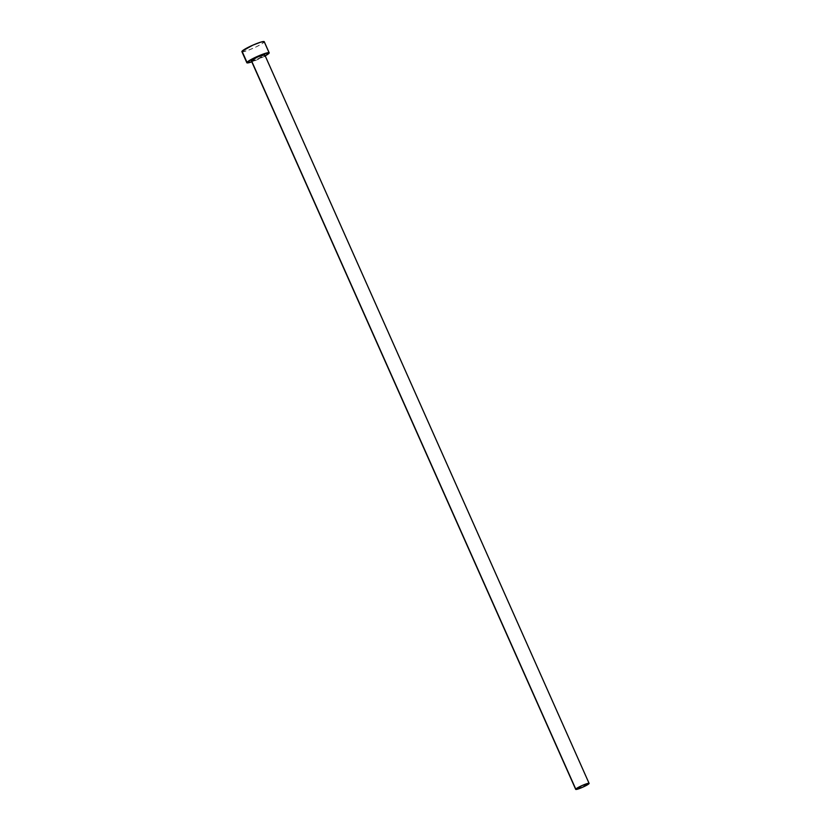 <?xml version="1.0" encoding="UTF-8"?>
<svg xmlns="http://www.w3.org/2000/svg" width="831" height="831" viewBox="0 0 831 831"><rect width="100%" height="100%" fill="white"/><g stroke="black" fill="none" stroke-linecap="round" stroke-linejoin="round"><path stroke-width="0.62" stroke-dasharray="4.16 3.12" d="M251.305 60.767A7.344 0.893 156 0 0 257.62 58.928A7.344 0.893 156 0 0 264.632 55.054L589.023 783.643L264.632 55.054A7.344 0.893 156 0 0 264.725 54.794L258.181 58.689L251.461 60.86M241.894 51.667A12.236 1.496 156 0 0 252.416 48.603A12.236 1.496 156 0 0 264.102 42.142L269.047 53.236L264.102 42.142A12.236 1.496 156 0 0 264.258 41.706M265.203 55.885A12.236 1.496 -24 0 1 251.793 61.858L265.203 55.885M241.883 51.626L247.098 50.681L255.533 47.201L262.534 43.42L263.998 41.55"/><path stroke-width="1.25" d="M251.461 60.86L575.779 789.097A7.344 0.893 -24 0 1 582.791 785.222A7.344 0.893 -24 0 1 589.106 783.384A7.344 0.893 -24 0 1 589.023 783.643A7.344 0.893 -24 0 1 582.012 787.518A7.344 0.893 -24 0 1 575.696 789.357A7.344 0.893 -24 0 1 575.779 789.097L251.398 60.507L257.839 56.882L264.725 54.815A7.344 0.893 156 0 0 258.41 56.633A7.344 0.893 156 0 0 251.398 60.507A7.344 0.893 156 0 0 251.305 60.767L575.696 789.357L582.573 787.269L589.117 783.404L582.23 785.461L575.686 789.325M264.466 56.29L269.202 52.841L264.258 41.706A12.236 1.496 156 0 0 253.725 44.77A12.236 1.496 156 0 0 242.039 51.231L246.984 62.325A12.236 1.496 -24 0 1 258.67 55.864A12.236 1.496 -24 0 1 269.192 52.8A12.236 1.496 -24 0 1 269.047 53.236A12.236 1.496 -24 0 1 265.203 55.885M264.268 41.747L260.789 42.132L252.79 45.186L242.039 51.231A12.236 1.496 156 0 0 241.894 51.667L246.838 62.761A12.236 1.496 -24 0 1 246.984 62.325L242.153 51.823M251.793 61.858A12.236 1.496 -24 0 1 246.838 62.761M269.202 52.841L263.998 53.786L251.564 59.271L246.828 62.72L252.032 61.774M264.725 54.794L589.106 783.384"/></g></svg>
